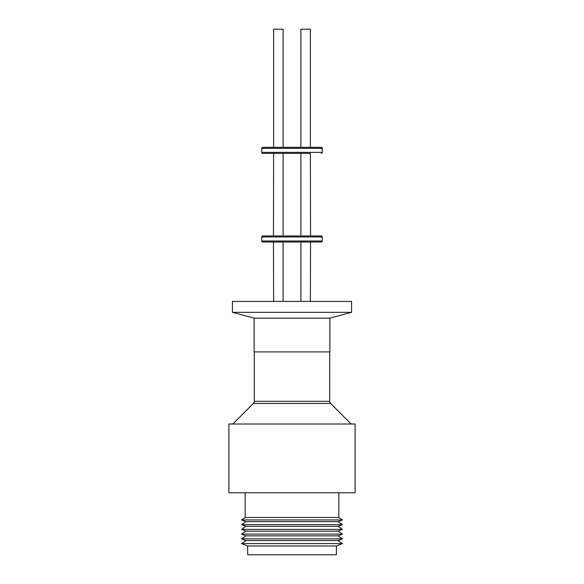 <?xml version="1.0" encoding="UTF-8"?>
<svg xmlns="http://www.w3.org/2000/svg" width="584" height="584" viewBox="0 0 584 584"><rect width="100%" height="100%" fill="white"/><g stroke="black" fill="none" stroke-linecap="round" stroke-linejoin="round"><path stroke-width="0.88" d="M355.116 424.021L228.884 424.021L228.884 492.794L355.116 492.794L355.116 424.021M292 517.468L338.859 517.468L342.494 519.928L241.506 519.928L245.141 517.468L292 517.468M351.174 424.021L330.61 403.449L253.39 403.449L232.826 424.021M330.61 403.449A3.03 3.03 0 0 1 329.719 401.31L329.719 351.911M253.39 403.449A3.03 3.03 0 0 0 254.281 401.31L329.719 401.31M241.506 519.928L245.944 521.651L338.056 521.651L342.494 519.928M254.281 351.911L254.281 401.31M245.944 521.651L241.506 524.658L342.494 524.658L338.056 521.651M292 526.381L338.056 526.381L342.494 529.389L241.506 529.389L245.944 526.381L292 526.381M254.128 318.141L254.128 351.911L329.872 351.911L329.872 318.141L254.128 318.141L232.417 312.323L232.417 301.417L351.583 301.417L351.583 312.323L232.417 312.323M329.872 318.141L351.583 312.323M241.506 529.389L245.944 531.119L338.056 531.119L342.494 529.389M245.944 531.119L241.506 534.119L342.494 534.119L338.056 531.119M292 535.849L338.056 535.849L342.494 538.849L241.506 538.849L245.944 535.849L292 535.849M292 540.58L338.056 540.58L342.494 543.58L241.506 543.58L245.944 540.58L292 540.58M241.506 543.58L247.616 545.96L336.384 545.96L342.494 543.58M247.616 545.96L247.726 554.8L336.384 554.8L336.384 545.96M300.884 242.01L300.884 301.417M310.535 242.01L310.381 301.417M278.787 242.01L273.465 242.01L273.619 301.417M283.116 242.01L283.116 301.417M261.705 241.002A1.007 1.007 0 0 0 262.712 242.01L321.288 242.01A1.007 1.007 0 0 0 322.295 241.002L322.295 236.958L261.705 236.958L261.705 241.002L322.295 241.002M300.315 235.951L310.111 235.951L300.315 235.951M322.295 236.958A1.007 1.007 0 0 0 321.288 235.951L262.712 235.951A1.007 1.007 0 0 0 261.705 236.958M310.111 235.951L310.535 235.951L310.381 153.38L262.712 153.38L273.619 153.38L273.465 235.951L273.889 235.951M300.884 153.38L300.884 235.951M283.116 153.38L283.116 235.951M283.685 153.38L300.315 153.38M321.288 153.38A1.007 1.007 0 0 0 322.295 152.373L261.705 152.373A1.007 1.007 0 0 0 262.712 153.38M322.295 152.373L322.295 148.329L261.705 148.329L261.705 152.373M283.685 147.321L310.111 147.321M300.884 147.321L300.884 29.2L310.381 29.2L310.381 147.321L321.288 147.321L262.712 147.321A1.007 1.007 0 0 0 261.705 148.329M321.288 147.321A1.007 1.007 0 0 1 322.295 148.329M283.116 147.321L283.116 29.2L273.619 29.2L273.619 147.321L262.712 147.321M338.859 492.794L338.859 517.468M338.056 526.381L342.494 524.658M338.056 535.849L342.494 534.119M338.056 540.58L342.494 538.849M245.141 492.794L245.141 517.468M245.944 526.381L241.506 524.658M245.944 535.849L241.506 534.119M245.944 540.58L241.506 538.849"/></g></svg>
